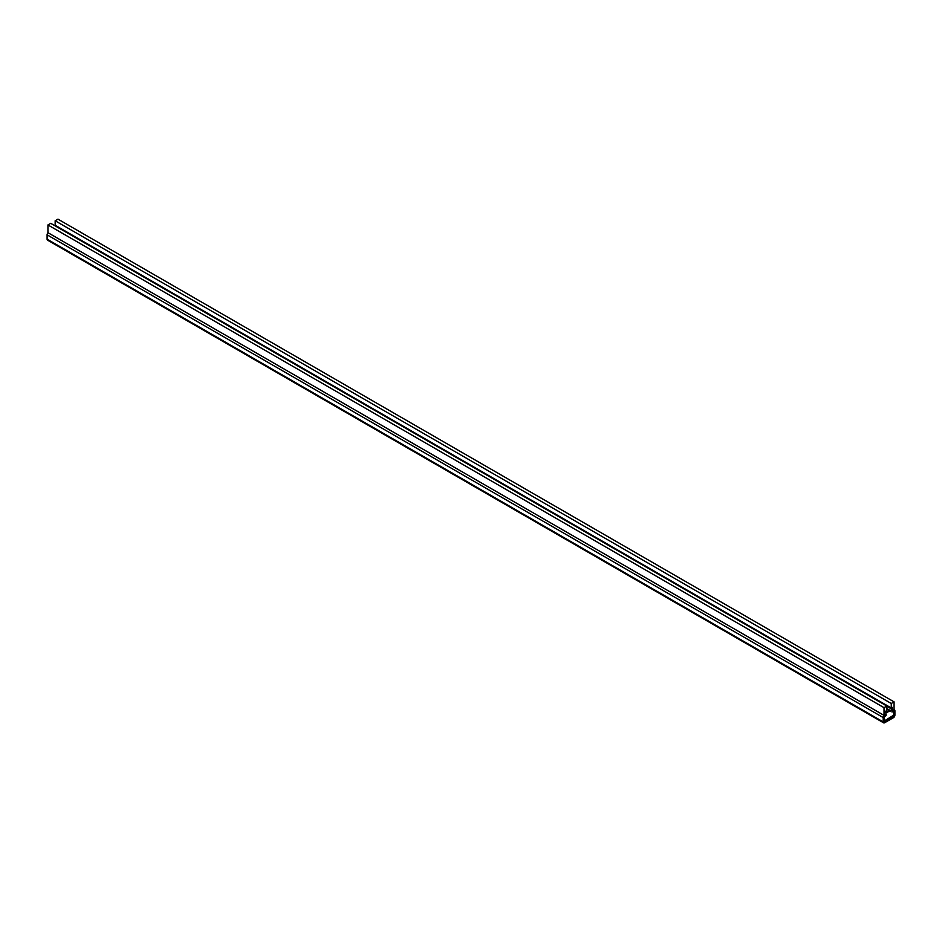 <?xml version="1.0" encoding="UTF-8"?>
<svg xmlns="http://www.w3.org/2000/svg" width="942" height="942" viewBox="0 0 942 942"><rect width="100%" height="100%" fill="white"/><g stroke="black" fill="none" stroke-linecap="round" stroke-linejoin="round"><path stroke-width="1.41" d="M892.262 709.42L885.833 713.141L885.833 711.116L886.834 710.527L886.834 706.041L884.032 707.666L884.032 715.378L886.116 714.177L886.116 715.378L884.244 716.956L884.656 720.818L893.852 715.025L893.852 711.398L891.968 711.999L891.968 710.798L894.064 709.585L894.064 701.872L57.968 219.156L55.166 220.769L55.166 225.256L891.262 707.972L892.262 707.395L892.262 709.42L886.834 706.288M894.064 701.872L891.262 703.486L55.166 220.769M891.262 703.486L891.262 707.972M56.167 225.833L56.167 226.469M890.296 710.551L886.834 708.549M890.296 711.234L886.834 709.232M887.788 711.999L886.033 710.986M886.834 706.041L50.738 223.325L47.936 224.95L47.936 232.674L884.032 715.378M884.032 707.666L47.936 224.95M48.03 232.721A2.072 1.189 120 0 0 47.1 234.841L47.1 239.186A2.072 1.189 120 0 0 47.524 240.128L883.62 722.844A2.072 1.189 -60 0 1 883.196 721.902L47.1 239.186M883.196 721.902L883.196 717.557A2.072 1.189 -60 0 1 884.656 715.025L886.116 714.177L886.116 715.378L884.244 716.956L884.244 721.301M884.656 721.537L893.44 716.473L893.852 711.398L891.968 711.999L891.968 710.798L893.44 709.95A2.072 1.189 -60 0 1 894.476 709.856A2.072 1.189 -60 0 1 894.9 710.798L894.9 715.143A2.072 1.189 -60 0 1 893.44 717.674L884.656 722.749A2.072 1.189 -60 0 1 883.62 722.844M883.196 717.557L47.1 234.841M893.44 716.473L892.804 716.108"/></g></svg>
